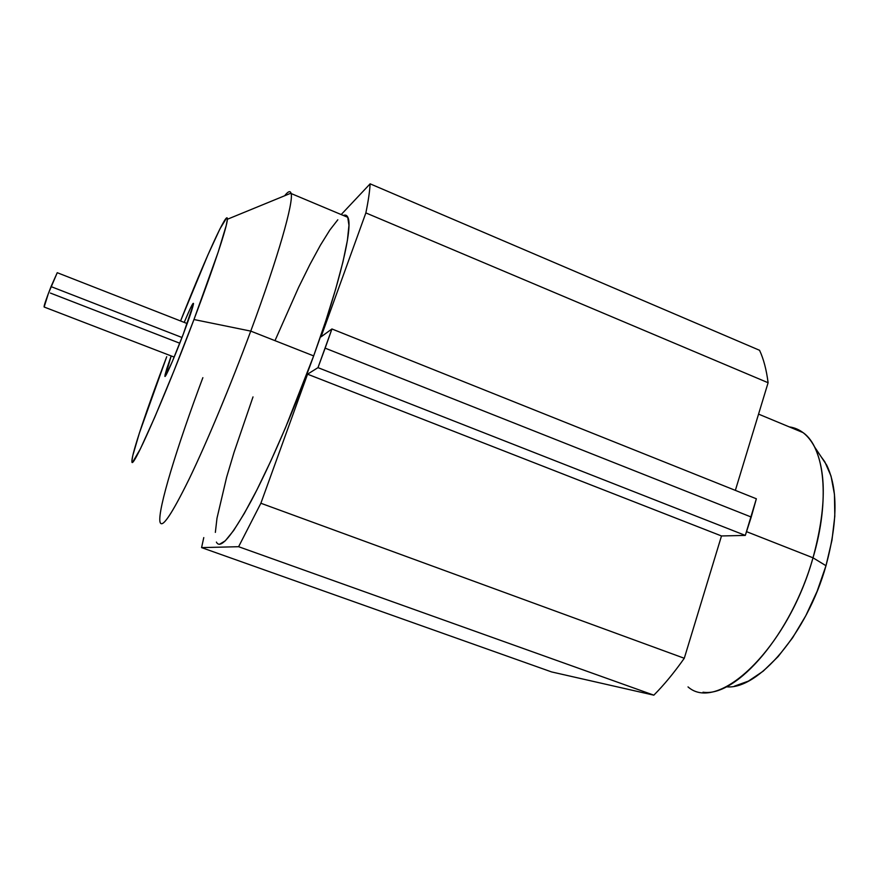 <?xml version="1.0" encoding="UTF-8"?>
<svg xmlns="http://www.w3.org/2000/svg" width="879" height="879" viewBox="0 0 879 879"><rect width="100%" height="100%" fill="white"/><g stroke="black" fill="none" stroke-linecap="round" stroke-linejoin="round"><path stroke-width="1.32" d="M182.008 337.503L51.037 286.598C45.972 299.618 43.675 306.43 44.148 307.024L48.411 293.41L57.245 272.699L51.037 286.598L182.008 337.503M164.889 376.014C164.527 380.058 174.427 357.632 183.326 334.031L193.468 303.98L192.809 303.727L190.106 308.881L184.205 322.395C190.04 308.485 193.138 302.178 193.512 303.486C193.149 306.738 189.754 316.923 183.326 334.031L172.185 361.862L165.384 376.069L165.01 375.069L166.768 368.784L171.185 355.94L165.296 376.168M159.923 521.544C161.461 529.597 171.163 515.512 189.029 479.275C206.587 442.972 230.584 385.54 250.757 331.108L193.962 319.527C163.428 400.56 130.784 474.012 131.938 461.09C131.531 454.366 147.189 408.021 166.713 356.709L139.398 433.017L132.784 455.586L131.927 460.937L132.894 461.75L140.398 448.85L154.737 417.261L173.745 371.41L193.962 319.527L250.757 331.108C230.77 385.035 207.004 441.961 189.501 478.297C171.68 514.611 161.846 529.158 160 521.95C157.484 510.216 177.217 445.994 202.862 377.673M216.399 542.09C220.299 549.957 231.913 536.223 251.218 500.887C270.062 465.463 294.3 409.438 313.66 355.907L250.757 331.108L313.66 355.907L325.757 320.923L335.679 289.048L342.975 261.81L347.414 240.33L348.952 225.299L347.688 216.97L343.315 215.454C345.403 214.586 346.919 215.223 347.886 217.377L291.114 193.523C293.784 202.049 277.874 258.118 250.757 331.108C278.269 257.064 294.168 200.654 291.026 193.149C290.191 190.534 288.059 191.413 284.642 195.764C288.213 191.215 290.367 190.468 291.114 193.523M726.307 686.785C757.687 690.378 807.109 633.418 825.985 565.713L813.009 557.802C791.66 633.891 736.525 697.41 703.002 692.212M688.026 686.917C718.165 713.737 787.771 648.405 813.009 557.802L746.579 531.674L813.009 557.802C830.369 499.525 824.59 447.587 803.087 432.633L789.265 426.886C799.791 428.348 808.186 434.962 814.459 446.73C826.667 472.166 826.183 509.183 813.009 557.802L825.985 565.713C837.753 522.038 837.973 488.504 826.678 465.079L814.459 446.73M756.358 498.778L331.932 328.966L325.142 348.15L751.226 517.039L756.358 498.778L331.932 328.966L317.989 367.642L307.551 374.179L260.876 503.249L238.616 546.705L653.833 695.168C663.986 684.972 674.138 672.677 684.28 658.272L260.876 503.249L684.28 658.272L721.494 535.959L307.551 374.179L721.494 535.959L745.315 535.41L317.989 367.642L745.315 535.41L751.226 517.039L325.142 348.15L317.989 367.642L307.551 374.179L260.876 503.249L238.616 546.705L201.588 547.606L203.774 537.585L201.588 547.606L551.562 671.919L201.588 547.606L238.616 546.705L653.833 695.168C663.986 684.972 674.138 672.677 684.28 658.272L721.494 535.959L745.315 535.41L756.358 498.778M321.044 336.844L331.932 328.966L321.044 336.844L365.862 212.916L768.103 382.739L365.862 212.916L321.044 336.844M735.36 490.372L768.103 382.739C766.466 369.828 763.62 359.017 759.555 350.292L370.125 183.832C369.751 191.15 368.334 200.841 365.862 212.916C368.334 200.841 369.751 191.15 370.125 183.832L759.555 350.292C763.62 359.017 766.466 369.828 768.103 382.739L735.36 490.372M341.195 214.564L370.125 183.832L341.195 214.564M551.562 671.919L653.833 695.168L551.562 671.919M734.459 686.147L748.414 681.115L763.192 671.171L778.146 656.569L792.594 637.813L805.801 615.718L817.129 591.281L825.985 565.713L831.963 540.244L834.808 516.116L834.457 494.427L831.04 476.099L824.821 461.805L821.052 456.64M337.811 219.783L329.878 229.979L320.45 245.131L309.924 264.491L298.662 287.257L275.325 339.898M253.009 396.901L234.089 452.202L226.617 477.264L216.992 518.192L215.355 532.388M219.398 544.332L225.266 540.838L233.649 530.52L244.307 513.424L256.877 489.966L270.809 461.014L285.433 427.864L313.66 355.907C339.964 283.488 353.138 226.936 347.886 217.377M180.569 320.967C204.631 259.964 227.958 208.279 227.364 219.267C227.397 225.859 213.85 267.018 193.962 319.527L218.212 251.998L226.244 225.442L227.364 219.278L226.595 217.97L219.915 228.947L207.796 255.185L180.569 320.967M179.788 343.228L50.378 293.059M174.196 357.094L44.148 307.024M803.087 432.633L758.566 414.119M291.026 193.149L227.364 219.267M187.205 323.571L57.245 272.699"/></g></svg>
